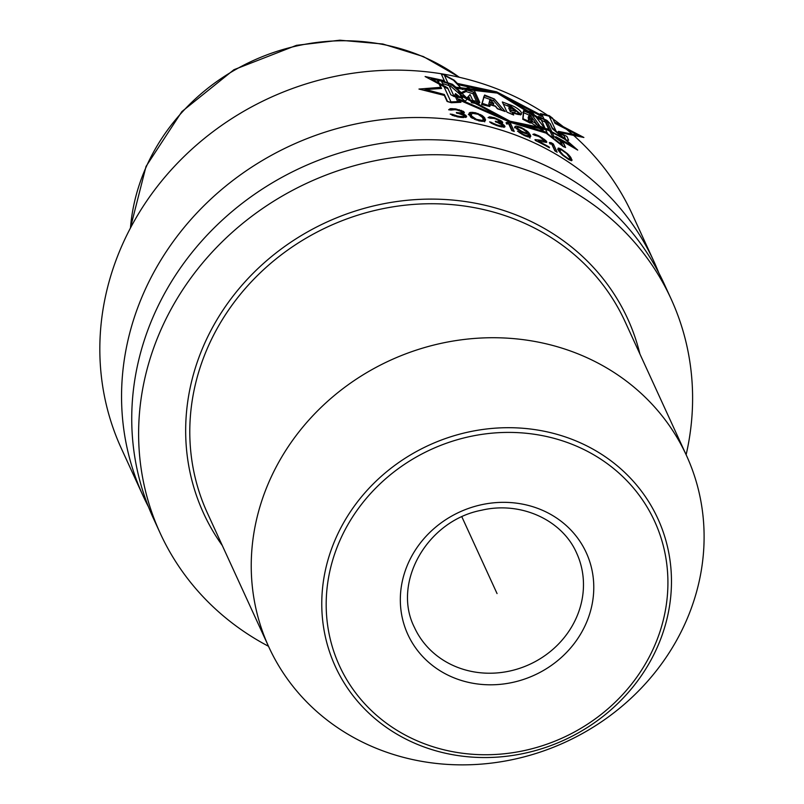 <?xml version="1.0" encoding="UTF-8"?>
<svg xmlns="http://www.w3.org/2000/svg" width="804" height="804" viewBox="0 0 804 804"><rect width="100%" height="100%" fill="white"/><g stroke="black" fill="none" stroke-linecap="round" stroke-linejoin="round"><path stroke-width="1.21" d="M440.11 343.569A229.723 210.025 155.4 0 0 268.858 647.059A229.723 210.025 155.4 0 0 515.223 759.026A229.723 210.025 -24.6 0 0 686.485 455.536A229.723 210.025 -24.6 0 0 440.11 343.569M671.059 298.857L664.174 283.832A281.018 256.928 -24.6 0 0 362.785 146.861A281.018 256.928 155.4 0 0 153.293 518.118L160.177 533.142A281.018 256.928 155.4 0 1 369.679 161.875A281.018 256.928 -24.6 0 1 671.059 298.857A281.018 256.928 -24.6 0 1 686.124 454.752M160.177 533.142A281.018 256.928 155.4 0 0 268.496 646.275M653.994 261.642L632.266 214.256A281.018 256.928 -24.6 0 0 330.876 77.284A281.018 256.928 155.4 0 0 121.384 448.542L143.112 495.927A281.018 256.928 155.4 0 1 352.614 124.66A281.018 256.928 -24.6 0 1 653.994 261.642A281.018 256.928 -24.6 0 1 658.788 272.868M143.112 495.927A281.018 256.928 155.4 0 0 148.489 506.892M541.072 115.083L496.651 91.837L539.142 117.927L538.459 116.439L546.911 120.369L550.388 123.866L552.167 127.756L577.714 150.097L556.569 137.826L563.765 143.534L565.594 147.524L563.242 146.569L546.057 133.102L510.711 122.499L547.986 130.137L566.207 140.027L568.629 140.228L566.89 136.429L558.84 132.379L558.378 131.364L578.458 135.404L555.011 123.364L552.69 118.299L549.313 115.675L540.419 113.625L541.695 116.429L497.224 93.083L540.157 119.565L538.881 116.761L546.941 120.52L550.057 123.675L552.378 128.74L573.111 146.308L555.775 136.67L563.473 143.403L565.212 147.192L563.122 146.348L546.408 133.363M546.459 133.273L545.906 132.077L510.128 121.233L461.144 95.023L462.511 97.998L454.159 96.57L450.783 94.741L447.597 87.797L431.004 78.792L444.843 81.807L441.366 74.219L444.2 74.862L454.19 80.189L458.752 84.822L497.224 93.083L456.973 88.45L452.16 84.34L441.275 80.842L438.1 80.902L441.577 88.48L425.768 89.485L425.296 90.45M509.756 121.997L510.128 121.233L459.134 99.133L460.491 102.118L451.225 102.55L447.506 101.425L444.321 94.48L425.768 89.485M455.506 93.586L465.295 101.224L468.913 96.892L471.586 102.721L479.154 104.017L473.717 92.158L466.812 89.978L460.803 92.822L451.366 84.541L441.557 81.415L450.954 101.897L459.154 101.545L455.506 93.586L454.742 95.153L457.687 101.585M490.028 104.731L495.395 106.319L497.445 108.791L505.234 111.525L494.329 98.952L484.611 95.013L482.189 103.314L490.048 105.957L490.269 104.259L495.495 106.108L497.525 108.63L505.234 111.515L494.279 99.073L484.32 95.596L481.606 104.52L489.777 106.5L490.028 104.731L489.264 106.369M512.61 112.731L521.263 114.53L508.47 104.359L502.329 101.967L507.012 112.178L513.706 114.912L512.661 112.64C527.082 118.811 522.6 108.801 508.51 104.269L502.329 101.967L507.012 112.178L513.655 115.002L512.61 112.731L511.877 114.228M530.188 122.107L543.434 130.972L531.524 114.279L523.565 110.791L522.761 119.253L530.208 123.112L530.188 122.107L529.796 122.891M553.956 136.439L560.911 141.876L562.579 145.514L547.574 133.735L540.278 117.826L546.841 120.922L553.956 136.439L553.192 137.997M529.474 119.474L532.519 121.123L528.911 115.907L529.474 119.474L528.71 121.022L528.158 117.454L528.911 115.907M511.203 110.289L515.515 111.153L509.525 106.62L511.203 110.289L510.45 111.836L508.771 108.168L509.525 106.62M489.978 99.485L488.752 104.178L489.978 99.485L493.696 103.907L489.505 102.631M471.747 116.168L476.43 119.374L482.008 120.349L483.284 119.736L482.681 117.575L478.048 114.268L472.461 113.324L471.154 113.987L471.747 116.168L471.124 117.464L479.124 120.922L483.646 121.374L485.264 120.711M517.123 128.148L517.716 127.243L519.927 127.735A281.018 256.928 155.4 0 1 522.771 128.941L527.283 132.469L526.56 132.982L524.369 132.439A281.018 256.928 155.4 0 0 521.525 131.223L517.123 128.148L516.721 128.972M570.167 158.991L568.237 158.619L563.262 155.071L560.428 151.775L559.765 149.745L561.735 150.036L566.699 153.604L570.056 158.207L569.654 160.046M461.667 96.168L510.711 122.499L460.119 100.44L460.973 102.289L451.325 102.741L447.114 101.465L444.331 95.415L418.964 89.053L440.632 87.334L440.039 88.54M496.148 92.862L496.651 91.837L455.888 87.224L452.451 84.279L441.195 80.661L437.607 80.732L440.632 87.334M464.189 112.158L463.536 113.485L464.35 112.5L463.416 111.374L456.049 109.002A281.018 256.928 155.4 0 0 455.134 108.862L450.32 108.661L448.652 109.766A281.018 256.928 155.4 0 1 450.964 110.068L455.074 109.666A281.018 256.928 155.4 0 1 456.903 109.947L461.928 111.746L460.762 112.841L458.19 112.741A281.018 256.928 155.4 0 0 456.36 112.459L456.682 113.163A281.018 256.928 155.4 0 1 458.511 113.444L464.069 115.505L464.099 116.469L460.33 116.49A281.018 256.928 155.4 0 0 457.587 116.067L452.511 114.369A281.018 256.928 155.4 0 0 450.2 114.078L457.526 116.871A281.018 256.928 -24.6 0 1 461.184 117.434L466.42 117.052M463.556 113.485L461.727 114.218M466.642 116.61L465.556 115.123L461.988 113.696M485.465 120.288L484.782 117.957L482.068 115.414L475.355 112.711L470.802 112.339L469.134 113.103L468.873 114.319L471.134 117.474M491.395 123.263L489.616 121.856A281.018 256.928 -24.6 0 1 491.777 122.459L491.385 123.253L496.53 125.504A281.018 256.928 -24.6 0 1 499.947 126.55L504.811 126.952M491.777 122.459L492.048 123.585M505.002 126.56L503.937 125.022L500.58 123.173L502.631 122.962L501.837 121.213L494.902 117.947A281.018 256.928 155.4 0 0 494.048 117.675L489.566 116.811L488.048 117.605A281.018 256.928 155.4 0 1 490.209 118.208L494.018 118.429A281.018 256.928 155.4 0 1 495.736 118.952L500.621 121.695L497.013 121.746A281.018 256.928 155.4 0 0 495.304 121.223L495.626 121.917A281.018 256.928 155.4 0 1 497.334 122.439L502.57 125.163L502.631 126.067L499.123 125.545A281.018 256.928 155.4 0 0 496.56 124.761L492.37 122.932M510.48 123.263A281.018 256.928 -24.6 0 0 507.977 122.339L506.038 122.66L506.681 124.057L508.62 123.736L511.746 130.549A281.018 256.928 -24.6 0 1 514.238 131.474L510.48 123.263L509.716 124.801A279.239 255.29 155.4 0 0 508.982 124.53M530.58 135.494L527.856 131.615L521.967 127.896A281.018 256.928 155.4 0 0 519.927 127.032L516.158 126.047L514.821 126.801L515.143 127.504L522.339 132.268A281.018 256.928 155.4 0 1 524.369 133.132L528.409 134.228L528.489 135.786L525.736 135.404A281.018 256.928 155.4 0 0 523.293 134.368L519.545 131.967A281.018 256.928 155.4 0 0 517.495 131.152L524.107 135.414A281.018 256.928 155.4 0 1 525.726 136.107L529.454 137.193L530.74 136.529L530.58 135.494L529.816 137.042L526.992 133.082M534.228 133.956L538.318 135.615A281.018 256.928 155.4 0 1 539.886 136.429L545.886 140.589L546.69 142.338L538.147 141.162A281.018 256.928 155.4 0 1 549.082 146.921L549.484 147.795A281.018 256.928 155.4 0 0 535.374 140.489L534.972 139.615L544.439 140.579L539.896 137.102A281.018 256.928 155.4 0 0 538.328 136.288L534.871 135.353A281.018 256.928 155.4 0 0 532.881 134.389L534.228 133.956L533.796 134.831M554.85 150.871L551.725 144.057L549.996 143.946L549.353 142.549L551.082 142.66A281.018 256.928 -24.6 0 1 553.363 144.027L557.132 152.237A281.018 256.928 155.4 0 0 554.85 150.871M571.996 160.287L570.478 156.961L567.483 153.675L560.961 148.911L558.026 148.268L558.629 150.77L562.458 155.051L569.011 159.745L571.865 160.549M573.111 146.308L572.83 146.891M444.321 94.48L443.929 95.294M545.906 132.077L545.504 132.881M425.577 89.877L423.638 90.068M477.546 103.726L472.953 93.716L466.059 91.535L460.039 94.39L450.592 86.108L442.522 83.526M502.118 110.369L493.515 100.611L483.566 97.133M493.696 103.907L492.942 105.455L488.752 104.178M520.5 114.982L514.078 109.012M509.505 106.661L503.344 104.178M515.515 111.153L514.761 112.701L510.45 111.836M540.087 128.881L530.761 115.836L522.801 112.339M532.519 121.123L531.756 122.68L528.71 121.022M553.172 137.987L546.077 122.499L541.383 120.248M560.167 143.534L554.931 139.353M539.142 117.927L538.821 118.6M451.366 84.541L450.592 86.108M460.803 92.822L460.039 94.39M466.812 89.978L466.059 91.535M473.717 92.158L472.953 93.716M494.279 99.073L493.515 100.611M531.524 114.279L530.761 115.836M560.911 141.876L560.137 143.454M546.841 120.922L546.077 122.499M471.194 114.952L470.42 116.51L471.154 113.987M470.682 117.062L470.42 116.51M472.682 117.314L472.219 118.258M474.943 118.741L474.601 119.424M476.43 119.374L476.109 120.037M478.722 120.047L478.4 120.711M480.852 120.389L480.48 121.153M482.008 120.349L481.526 121.334M483.284 119.736L482.36 121.364M465.556 117.474L463.637 116.007M463.416 113.726L461.858 112.57M462.089 112.098L460.732 114.218M484.701 121.846L484.018 119.515L482.511 117.886M472.018 113.846L468.36 114.67M503.927 127.414L502.098 125.766M501.817 123.595L500.329 122.288M500.621 121.695L499.334 123.665M507.384 123.937A279.239 255.29 155.4 0 0 507.223 123.876L506.641 123.977M512.48 130.821L509.716 124.801M529.977 138.077L529.816 137.042M517.213 127.896L514.49 127.796M545.212 142.258L544.087 141.283M555.092 151.011L552.599 145.584A279.239 255.29 155.4 0 0 552.358 145.444M570.86 160.559L569.694 158.549M560.187 150.489L557.685 149.614M452.511 114.369L452.059 115.294M453.134 114.781L452.763 115.535M454.21 115.253L453.888 115.917M455.215 115.555L454.893 116.218M457.587 116.067L457.225 116.801M460.33 116.49L459.958 117.243M462.521 116.68L462.119 117.495M463.345 116.66L462.913 117.555M464.099 116.469L463.566 117.545M464.39 116.198L463.727 117.535M458.19 112.741L457.888 113.344M460.762 112.841L460.27 113.826M461.506 112.64L460.863 113.957M450.32 108.661L449.717 109.897M452.009 108.57L451.396 109.806M455.134 108.862L454.752 109.645M456.049 109.002L455.677 109.756M459.315 109.696L458.963 110.419M461.285 110.349L460.903 111.143M463.416 111.374L462.652 112.942M464.35 112.5L463.988 113.243M464.41 114.439L463.938 115.404M465.556 115.123L464.782 116.691M466.32 115.907L465.576 117.424M485.505 119.535L484.742 121.082M484.782 117.957L484.018 119.515M483.948 116.972L483.184 118.52M483.264 116.339L482.671 117.565M482.068 115.414L481.626 116.329M480.521 114.56L480.139 115.344M478.089 113.505L477.757 114.178M475.355 112.711L474.993 113.464M472.782 112.289L472.219 113.444M470.802 112.339L470.038 113.897M469.707 112.58L468.933 114.148M493.395 123.525L493.113 124.097M494.339 123.947L494.058 124.519M496.56 124.761L496.249 125.394M499.123 125.545L498.802 126.198M501.173 126.047L500.822 126.751M501.937 126.138L501.565 126.911M502.631 126.067L502.168 126.992M502.892 125.856L502.319 127.012M497.013 121.746L496.761 122.268M499.405 122.198L498.993 123.052M500.098 122.128L499.535 123.263M489.566 116.811L489.043 117.886M491.133 116.962L490.601 118.037M494.048 117.675L493.716 118.359M494.902 117.947L494.581 118.59M497.967 119.052L497.656 119.685M499.817 119.957L499.485 120.63M501.837 121.213L501.073 122.761M502.57 122.057L502.008 123.203M502.731 122.399L502.42 123.042M502.852 124.218L502.44 125.052M503.937 125.022L503.183 126.57M504.681 125.866L504.038 127.173M507.977 122.339L507.223 123.876M519.545 131.967L519.213 132.65M520.61 132.831L520.329 133.404M521.997 133.685L521.726 134.228M523.293 134.368L523.042 134.891M525.736 135.404L525.454 135.987M526.871 135.765L526.56 136.409M527.916 135.946L527.524 136.76M528.489 135.786L527.957 136.871M515.253 126.258L514.902 126.962M516.158 126.047L515.404 127.585M517.967 126.359L517.505 127.313M519.927 127.032L519.625 127.645M521.967 127.896L521.675 128.469M524.067 128.952L523.796 129.504M526.329 130.369L526.007 131.012M527.856 131.615L527.092 133.162M529.052 132.861L528.389 134.218M530.017 134.268L529.263 135.816M527.122 132.811L526.6 133.896M517.776 128.831L517.434 129.514M518.831 129.685L518.55 130.258M520.218 130.539L519.957 131.092M521.525 131.223L521.273 131.755M524.369 132.439L524.087 133.012M525.504 132.791L525.193 133.434M526.56 132.982L526.158 133.786M543.976 140.851L543.444 141.956M544.439 140.579L543.735 142.006M535.645 134.399L535.223 135.273M538.318 135.615L538.057 136.167M539.886 136.429L539.625 136.961M542.308 137.846L542.047 138.388M544.027 139.042L543.705 139.695M545.886 140.589L545.122 142.147M546.599 141.504L546.147 142.429M546.76 141.856L546.499 142.368M538.147 141.162L537.876 141.705M549.082 146.921L548.83 147.433M553.363 144.027L552.599 145.584M551.082 142.66L550.438 143.976M558.448 148.047L557.906 149.152M559.333 148.237L558.569 149.805M560.961 148.911L560.589 149.665M567.483 153.675L567.232 154.177M568.82 154.961L568.529 155.554M569.865 156.177L569.483 156.961M570.478 156.961L569.966 158.006M571.242 158.097L570.458 159.684M571.956 159.664L571.443 160.73M559.865 150.549L559.303 151.715M559.765 149.745L559.001 151.293M560.428 151.775L560.016 152.619M561.282 153.061L560.981 153.685M569.182 159.021L568.87 159.664M461.868 516.841L497.053 593.573L461.868 516.841M448.089 88.872L425.105 76.531L444.31 80.641M496.651 91.837L457.375 83.435M558.82 132.348L583.885 137.484L554.418 122.067M510.128 121.233L547.434 128.941L547.986 130.147M461.275 97.234L453.878 95.927L444.481 75.435L453.476 80.229L462.431 89.505L467.898 87.777L474.43 90.711L479.867 102.56L472.732 100.369L470.059 94.54L466.863 98.018L457.617 89.274L461.275 97.234M489.726 102.188L493.817 103.676L490.138 99.163L489.726 102.188M511.243 110.208L509.565 106.54C516.922 110.329 517.474 111.555 511.243 110.208M544.75 128.278L532.449 112.399L524.037 109.816L523.002 118.751L530.74 122.027L530.74 120.962L535.193 122.922L536.198 124.439L544.75 128.278M530.067 118.268L533.273 119.595L529.575 114.55L530.067 118.268M549.212 130.379L541.916 114.48L549.182 116.168L556.288 131.675L563.976 135.615L565.644 139.253L549.212 130.379M576.639 553.102A89.214 81.566 -24.6 0 1 510.128 670.958A89.214 81.566 155.4 0 1 414.452 627.472C391.839 583.181 426.844 520.61 481.445 510.259C520.741 500.892 562.237 519.937 576.639 553.102M481.013 504.832A98.138 89.716 155.4 0 0 401.668 614.779A98.138 89.716 155.4 0 0 513.093 682.315A98.138 89.716 -24.6 0 0 592.437 572.368A98.138 89.716 -24.6 0 0 481.013 504.832M468.712 436.813A173.352 158.488 -24.6 0 1 665.551 556.117A173.352 158.488 -24.6 0 1 525.394 750.333A173.352 158.488 155.4 0 1 328.555 631.029A173.352 158.488 155.4 0 1 468.712 436.813M467.616 432.21A177.393 162.187 -24.6 0 1 669.049 554.298A177.393 162.187 -24.6 0 1 525.615 753.036A177.393 162.187 155.4 0 1 324.193 630.959A177.393 162.187 155.4 0 1 467.616 432.21M268.858 647.059L207.412 513.073A229.723 210.025 155.4 0 1 378.664 209.583A229.723 210.025 -24.6 0 1 625.03 321.55L686.485 455.536M639.924 354.021A233.291 213.291 -24.6 0 0 377.478 205.04A233.291 213.291 155.4 0 0 222.296 545.534M508.47 104.359L507.716 105.897M459.235 77.254A203.221 185.794 -24.6 0 0 296.947 45.918A203.221 185.794 155.4 0 0 130.459 228.034M459.526 77.325L423.356 56.561L382.825 43.999L339.861 40.2L296.465 45.336L233.924 69.717L181.885 111.585L146.026 166.428L130.318 228.296"/></g></svg>
